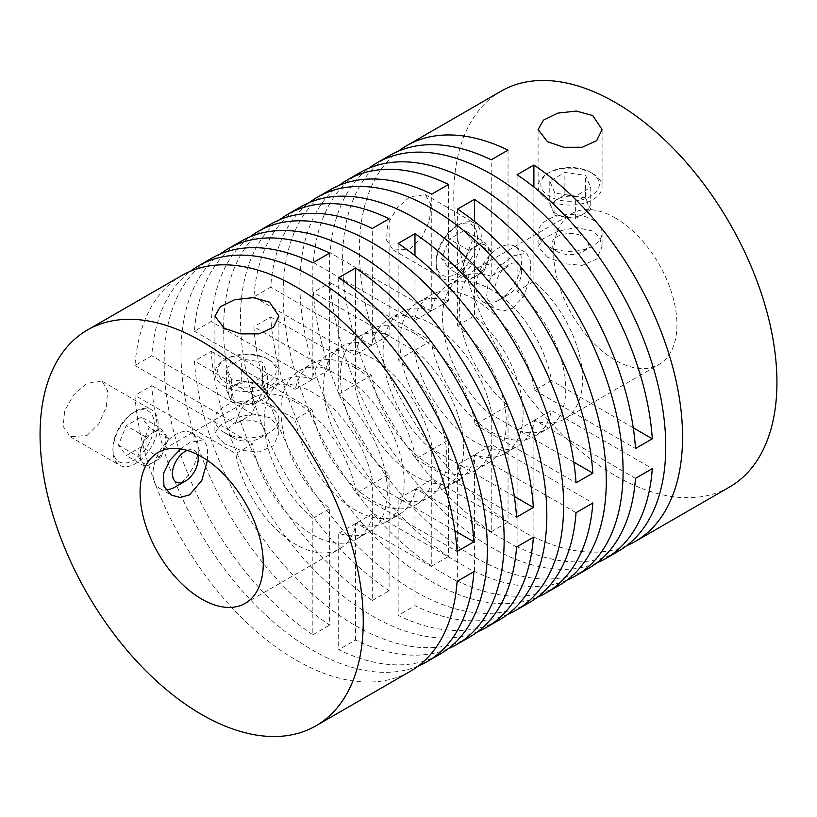 <?xml version="1.0" encoding="UTF-8"?>
<svg xmlns="http://www.w3.org/2000/svg" width="817" height="817" viewBox="0 0 817 817"><rect width="100%" height="100%" fill="white"/><g stroke="black" fill="none" stroke-linecap="round" stroke-linejoin="round"><path stroke-width="0.61" stroke-dasharray="4.08 3.06" d="M448.125 648.79A228.525 131.935 60 0 1 355.497 640.017L338.698 649.719A228.525 131.935 -120 0 0 440.026 654.172M507.582 614.455A228.525 131.935 60 0 1 414.965 605.683L398.155 615.395A228.525 131.935 -120 0 0 499.493 619.848M567.049 580.121A228.525 131.935 60 0 1 474.432 571.359L457.622 581.061A228.525 131.935 -120 0 0 558.961 585.513M626.516 545.787A228.525 131.935 60 0 1 533.899 537.024L517.09 546.726A228.525 131.935 -120 0 0 618.428 551.179M418.386 665.957A228.525 131.935 60 0 1 312.84 650.322A228.525 131.935 60 0 1 151.768 385.665L134.958 395.367A228.525 131.935 -120 0 0 296.03 660.024A228.525 131.935 -120 0 0 410.297 671.339M477.853 631.623A228.525 131.935 60 0 1 372.307 615.987A228.525 131.935 60 0 1 211.225 351.33L194.426 361.032A228.525 131.935 -120 0 0 355.497 625.689A228.525 131.935 -120 0 0 469.755 637.005M537.32 597.288A228.525 131.935 60 0 1 431.764 581.653A228.525 131.935 60 0 1 270.693 316.996L253.893 326.698A228.525 131.935 -120 0 0 414.965 591.355A228.525 131.935 -120 0 0 529.222 602.68M596.788 562.954A228.525 131.935 60 0 1 491.231 547.329A228.525 131.935 60 0 1 330.16 282.662L313.36 292.363A228.525 131.935 -120 0 0 474.432 557.031A228.525 131.935 -120 0 0 588.689 568.346M501.076 91.177A228.525 131.935 -120 0 0 466.047 274.298A228.525 131.935 -120 0 0 615.334 475.678A228.525 131.935 -120 0 0 729.601 486.993M135.54 411.37A31.996 18.474 -60 0 1 151.533 409.787A31.996 18.474 -60 0 1 156.445 435.43A31.996 18.474 -60 0 1 135.54 463.617A31.996 18.474 -60 0 1 119.548 465.2A31.996 18.474 -60 0 1 112.92 450.555A31.996 18.474 -60 0 1 135.54 411.37L133.6 412.493A29.249 16.891 120 0 0 112.92 448.319A29.249 16.891 120 0 0 133.6 460.257A29.249 16.891 120 0 0 154.28 424.432A29.249 16.891 120 0 0 133.6 412.493L135.54 411.37M86.908 435.543L98.99 423.594L106.445 406.58L107.568 390.628L102.105 381.253L86.908 383.296L73.847 394.672L64.655 410.696L63.195 426.443L70.119 436.666L86.908 435.543M458.725 224.787A31.996 18.474 -60 0 1 474.718 223.204A31.996 18.474 -60 0 1 479.62 248.838A31.996 18.474 -60 0 1 458.725 277.034A31.996 18.474 -60 0 1 442.722 278.617A31.996 18.474 -60 0 1 436.104 263.973A31.996 18.474 -60 0 1 458.725 224.787L456.785 225.9A29.249 16.891 120 0 0 436.104 261.726A29.249 16.891 120 0 0 456.785 273.675A29.249 16.891 120 0 0 477.465 237.849A29.249 16.891 120 0 0 456.785 225.9L458.725 224.787M410.093 248.95L422.175 237.001L429.63 219.987L430.743 204.036L425.289 194.66L410.093 196.713L397.021 208.09L387.84 224.103L386.37 239.861L393.294 250.073L410.093 248.95M329.639 253.107L329.639 369.56A87.113 50.297 -120 0 0 299.012 371.122A87.113 50.297 -120 0 0 283.489 432.591A87.113 50.297 -120 0 0 329.639 508.644L329.639 625.097A228.525 131.935 60 0 1 193.078 431.1A228.525 131.935 60 0 1 220.212 254.046M329.639 369.56L312.84 379.262L312.84 262.808M211.501 258.356A228.525 131.935 -120 0 0 174.123 433.163A228.525 131.935 -120 0 0 312.84 634.799L312.84 518.346A87.113 50.297 60 0 1 266.689 442.293A87.113 50.297 60 0 1 282.212 380.824A87.113 50.297 60 0 1 312.84 379.262M312.84 518.346L329.639 508.644M207.457 460.441L207.426 446.919L203.423 439.74L189.615 442.589L180.649 448.921M512.8 308.254L524.024 295.764L529.988 278.005L530.836 261.797L526.608 253.158L512.8 256.007L498.83 266.914L488.229 281.998L486.472 297.674L494.612 308.571L503.435 310.889L512.8 308.254M508.041 150.114L508.041 266.556A87.113 50.297 -120 0 0 477.414 268.129A87.113 50.297 -120 0 0 461.891 329.588A87.113 50.297 -120 0 0 508.041 405.651L508.041 522.094A228.525 131.935 60 0 1 371.48 328.107A228.525 131.935 60 0 1 398.614 151.043M508.041 266.556L491.231 276.258L491.231 159.815M389.903 155.363A228.525 131.935 -120 0 0 352.515 330.16A228.525 131.935 -120 0 0 491.231 531.796L491.231 415.353A87.113 50.297 60 0 1 445.081 339.29A87.113 50.297 60 0 1 460.604 277.831A87.113 50.297 60 0 1 491.231 276.258M491.231 415.353L508.041 405.651M448.574 184.448L448.574 300.891A87.113 50.297 -120 0 0 417.947 302.453A87.113 50.297 -120 0 0 402.424 363.922A87.113 50.297 -120 0 0 448.574 439.985L448.574 556.428A228.525 131.935 60 0 1 312.012 362.442A228.525 131.935 60 0 1 339.147 185.377M448.574 300.891L431.764 310.593L431.764 194.15M330.436 189.697A228.525 131.935 -120 0 0 293.048 364.494A228.525 131.935 -120 0 0 431.764 566.13L431.764 449.687A87.113 50.297 60 0 1 385.614 373.624A87.113 50.297 60 0 1 401.137 312.155A87.113 50.297 60 0 1 431.764 310.593M431.764 449.687L448.574 439.985M389.106 218.772L389.106 335.225A87.113 50.297 -120 0 0 358.479 336.788A87.113 50.297 -120 0 0 342.956 398.257A87.113 50.297 -120 0 0 389.106 474.309L389.106 590.762A228.525 131.935 60 0 1 252.545 396.766A228.525 131.935 60 0 1 279.68 219.712M389.106 335.225L372.307 344.927L372.307 228.474M270.968 224.021A228.525 131.935 -120 0 0 233.58 398.829A228.525 131.935 -120 0 0 372.307 600.464L372.307 484.011A87.113 50.297 60 0 1 326.146 407.959A87.113 50.297 60 0 1 341.669 346.49A87.113 50.297 60 0 1 372.307 344.927M372.307 484.011L389.106 474.309M224.287 443.723L214.912 433.102L220.273 425.208L234.755 417.783L253.117 414.045L269.528 417.61L276.493 424.35L278.903 433.102L273.552 445.663L259.071 451.964L240.698 450.29L224.287 443.723M296.03 402.301A87.113 50.297 -120 0 0 252.473 397.991A87.113 50.297 -120 0 0 235.807 423.737L252.606 414.035A87.113 50.297 60 0 1 269.283 388.289A87.113 50.297 60 0 1 312.84 392.599A87.113 50.297 60 0 1 373.063 483.572L356.263 493.274A87.113 50.297 -120 0 0 296.03 402.301M355.497 367.977A87.113 50.297 -120 0 0 311.941 363.657A87.113 50.297 -120 0 0 295.274 389.403L312.074 379.701A87.113 50.297 60 0 1 328.751 353.955A87.113 50.297 60 0 1 372.307 358.265A87.113 50.297 60 0 1 432.53 449.238L415.72 458.95A87.113 50.297 -120 0 0 355.497 367.977M414.965 333.642A87.113 50.297 -120 0 0 371.408 329.322A87.113 50.297 -120 0 0 354.741 355.068L371.541 345.366A87.113 50.297 60 0 1 388.208 319.621A87.113 50.297 60 0 1 431.764 323.94A87.113 50.297 60 0 1 491.997 414.913L475.188 424.615A87.113 50.297 -120 0 0 414.965 333.642M474.432 299.308A87.113 50.297 -120 0 0 430.876 294.998A87.113 50.297 -120 0 0 414.199 320.734L431.008 311.032A87.113 50.297 60 0 1 447.675 285.286A87.113 50.297 60 0 1 491.231 289.606A87.113 50.297 60 0 1 551.465 380.579L534.655 390.281A87.113 50.297 -120 0 0 474.432 299.308M547.472 257.141L538.097 246.52L543.458 238.615L557.94 231.201L576.302 227.463L592.713 231.017L599.678 237.757L602.088 246.52L596.727 259.071L582.245 265.372L563.883 263.697L547.472 257.141M615.334 217.955A87.113 50.297 -120 0 0 571.777 213.645A87.113 50.297 -120 0 0 558.43 283.448A87.113 50.297 -120 0 0 615.334 360.215A87.113 50.297 -120 0 0 658.89 364.525A87.113 50.297 -120 0 0 672.248 294.723A87.113 50.297 -120 0 0 615.334 217.955M330.16 282.662L431.008 340.893A87.113 50.297 -120 0 0 491.231 431.866A87.113 50.297 -120 0 0 534.788 436.176A87.113 50.297 -120 0 0 551.465 410.43L652.303 468.652M431.008 340.893L414.199 350.595L313.36 292.363M635.503 478.353L534.655 420.132A87.113 50.297 60 0 1 517.988 445.878A87.113 50.297 60 0 1 474.432 441.568A87.113 50.297 60 0 1 414.199 350.595M270.693 316.996L371.541 375.217A87.113 50.297 -120 0 0 431.764 466.19A87.113 50.297 -120 0 0 475.331 470.51A87.113 50.297 -120 0 0 491.997 444.765L592.846 502.986M371.541 375.217L354.741 384.919L253.893 326.698M576.036 512.688L475.188 454.466A87.113 50.297 60 0 1 458.521 480.212A87.113 50.297 60 0 1 414.965 475.892A87.113 50.297 60 0 1 354.741 384.919M211.225 351.33L312.074 409.552A87.113 50.297 -120 0 0 372.307 500.525A87.113 50.297 -120 0 0 415.863 504.845A87.113 50.297 -120 0 0 432.53 479.099L533.378 537.32M312.074 409.552L295.274 419.254L194.426 361.032M516.569 547.022L415.72 488.801A87.113 50.297 60 0 1 399.053 514.547A87.113 50.297 60 0 1 355.497 510.227A87.113 50.297 60 0 1 295.274 419.254M151.768 385.665L252.606 443.886A87.113 50.297 -120 0 0 312.84 534.859A87.113 50.297 -120 0 0 356.396 539.169A87.113 50.297 -120 0 0 373.063 513.433L473.911 571.655M252.606 443.886L235.807 453.588L134.958 395.367M457.101 581.357L356.263 523.135A87.113 50.297 60 0 1 339.586 548.871A87.113 50.297 60 0 1 296.03 544.561A87.113 50.297 60 0 1 235.807 453.588M592.713 173.551A31.996 18.474 0 0 0 547.472 173.551A31.996 18.474 0 0 0 538.097 186.613A31.996 18.474 0 0 0 547.472 199.665A31.996 18.474 0 0 0 582.337 203.678A31.996 18.474 0 0 0 602.088 186.613A31.996 18.474 0 0 0 592.713 173.551L590.773 172.428A29.249 16.891 180 0 1 590.773 196.315A29.249 16.891 180 0 1 549.412 196.315A29.249 16.891 180 0 1 549.412 172.428A29.249 16.891 180 0 1 590.773 172.428L592.713 173.551M269.528 360.134A31.996 18.474 0 0 0 224.287 360.134A31.996 18.474 0 0 0 214.912 373.195A31.996 18.474 0 0 0 224.287 386.257A31.996 18.474 0 0 0 259.152 390.26A31.996 18.474 0 0 0 278.903 373.195A31.996 18.474 0 0 0 269.528 360.134L267.588 359.01A29.249 16.891 180 0 1 267.588 382.897A29.249 16.891 180 0 1 226.227 382.897A29.249 16.891 180 0 1 226.227 359.01A29.249 16.891 180 0 1 267.588 359.01L269.528 360.134M175.614 486.758A31.996 18.474 120 0 0 198.235 447.573A31.996 18.474 120 0 0 191.607 432.928A31.996 18.474 120 0 0 175.614 434.511A31.996 18.474 120 0 0 154.709 462.708A31.996 18.474 120 0 0 159.621 488.341A31.996 18.474 120 0 0 165.749 489.832M498.799 300.166L498.799 300.166A31.996 18.474 120 0 0 521.42 260.98A31.996 18.474 120 0 0 514.792 246.336A31.996 18.474 120 0 0 498.799 247.919A31.996 18.474 120 0 0 477.894 276.115A31.996 18.474 120 0 0 482.796 301.749A31.996 18.474 120 0 0 498.799 300.166L508.491 294.569A18.28 10.56 -60 0 1 495.562 287.104A18.28 10.56 -60 0 1 508.491 264.718A18.28 10.56 -60 0 1 521.42 272.184A18.28 10.56 -60 0 1 508.491 294.569L498.799 300.166M547.472 245.948L547.472 245.948A31.996 18.474 180 0 1 538.097 232.886A31.996 18.474 180 0 1 557.848 215.821A31.996 18.474 180 0 1 592.713 219.824A31.996 18.474 180 0 1 602.088 232.886A31.996 18.474 180 0 1 592.713 245.948A31.996 18.474 180 0 1 547.472 245.948L557.163 251.544A18.28 10.56 0 0 0 583.021 251.544A18.28 10.56 0 0 0 583.021 236.613A18.28 10.56 0 0 0 557.163 236.613A18.28 10.56 0 0 0 557.163 251.544L547.472 245.948M224.287 432.53L224.287 432.53A31.996 18.474 180 0 1 214.912 419.468A31.996 18.474 180 0 1 234.663 402.403A31.996 18.474 180 0 1 269.528 406.406A31.996 18.474 180 0 1 278.903 419.468A31.996 18.474 180 0 1 269.528 432.53A31.996 18.474 180 0 1 224.287 432.53L233.979 438.126A18.28 10.56 0 0 0 259.837 438.126A18.28 10.56 0 0 0 259.837 423.206A18.28 10.56 0 0 0 233.979 423.206A18.28 10.56 0 0 0 233.979 438.126L224.287 432.53M187.124 450.402A18.28 10.56 -60 0 1 197.632 454.62M160.704 428.19L168.516 438.606L160.704 458.041L152.993 462.504A18.28 10.56 120 0 0 165.922 440.108A18.28 10.56 120 0 0 152.993 432.642L160.704 428.19L141.321 416.997L126.216 425.708L118.414 445.142L126.216 455.569L141.321 446.848L149.123 427.414L141.321 416.997M483.889 241.597L491.691 252.024L483.889 271.458L476.178 275.911A18.28 10.56 120 0 0 489.097 253.525A18.28 10.56 120 0 0 476.178 246.06L483.889 241.597L464.495 230.404L449.401 239.126L441.599 258.56L449.401 268.977L464.495 260.266L472.308 240.831L464.495 230.404M554.906 193.139L554.906 215.525L575.638 218.486L583.021 214.228A18.28 10.56 180 0 1 557.163 214.228A18.28 10.56 180 0 1 557.163 199.297A18.28 10.56 180 0 1 583.021 199.297A18.28 10.56 180 0 1 583.021 214.228L590.732 209.765L590.732 187.379L575.638 196.1L554.906 193.139L549.78 181.17L564.884 172.448L585.615 175.41L590.732 187.379M267.557 396.357L262.431 384.388L241.699 381.427L233.979 385.879A18.28 10.56 180 0 1 259.837 385.879A18.28 10.56 180 0 1 259.837 400.81L267.557 396.357L267.557 373.961L252.453 382.683L231.722 379.721L226.595 367.752L241.699 359.041L262.431 361.992L267.557 373.961M181.772 275.523A228.525 131.935 -120 0 0 134.958 365.505L151.768 355.803A228.525 131.935 60 0 1 190.484 271.213M241.24 241.189A228.525 131.935 -120 0 0 194.426 331.181L211.225 321.479A228.525 131.935 60 0 1 249.951 236.879M300.707 206.864A228.525 131.935 -120 0 0 253.893 296.847L270.693 287.145A228.525 131.935 60 0 1 309.418 202.545M360.164 172.53A228.525 131.935 -120 0 0 313.36 262.512L330.16 252.81A228.525 131.935 60 0 1 368.875 168.21M372.307 600.464L389.106 590.762M431.764 566.13L448.574 556.428M491.231 531.796L508.041 522.094M312.84 634.799L329.639 625.097M338.698 277.739L338.698 394.182A87.113 50.297 60 0 1 384.848 470.245A87.113 50.297 60 0 1 369.325 531.714A87.113 50.297 60 0 1 338.698 533.276L338.698 649.719M355.497 640.017L355.497 523.574A87.113 50.297 -120 0 0 386.124 522.002A87.113 50.297 -120 0 0 401.647 460.543A87.113 50.297 -120 0 0 355.497 384.48L355.497 290.025M398.155 243.405L398.155 359.858A87.113 50.297 60 0 1 444.315 435.91A87.113 50.297 60 0 1 428.792 497.379A87.113 50.297 60 0 1 398.155 498.942L398.155 615.395M414.965 605.683L414.965 489.24A87.113 50.297 -120 0 0 445.592 487.678A87.113 50.297 -120 0 0 461.115 426.208A87.113 50.297 -120 0 0 414.965 350.156L414.965 255.701M457.622 209.07L457.622 325.523A87.113 50.297 60 0 1 503.772 401.576A87.113 50.297 60 0 1 488.249 463.045A87.113 50.297 60 0 1 457.622 464.607L457.622 581.061M474.432 571.359L474.432 454.906A87.113 50.297 -120 0 0 505.059 453.343A87.113 50.297 -120 0 0 520.582 391.874A87.113 50.297 -120 0 0 474.432 315.822L474.432 221.366M517.09 174.746L517.09 291.189A87.113 50.297 60 0 1 563.24 367.242A87.113 50.297 60 0 1 547.717 428.711A87.113 50.297 60 0 1 517.09 430.273L517.09 546.726M533.899 537.024L533.899 420.571A87.113 50.297 -120 0 0 564.527 419.009A87.113 50.297 -120 0 0 580.05 357.54A87.113 50.297 -120 0 0 533.899 281.487L533.899 187.032M373.063 513.433L356.263 523.135M415.72 488.801L432.53 479.099M475.188 454.466L491.997 444.765M534.655 420.132L551.465 410.43M517.09 291.189L533.899 281.487M533.899 420.571L517.09 430.273M457.622 325.523L474.432 315.822M474.432 454.906L457.622 464.607M398.155 359.858L414.965 350.156M414.965 489.24L398.155 498.942M338.698 394.182L355.497 384.48M355.497 523.574L338.698 533.276M454.865 530.805L373.063 483.572M252.606 414.035L151.768 355.803M134.958 365.505L235.807 423.737M356.263 493.274L457.101 551.495M514.332 496.47L432.53 449.238M312.074 379.701L211.225 321.479M194.426 331.181L295.274 389.403M415.72 458.95L516.569 517.171M573.8 462.136L491.997 414.913M371.541 345.366L270.693 287.145M253.893 296.847L354.741 355.068M475.188 424.615L576.036 482.837M633.257 427.802L551.465 380.579M431.008 311.032L330.16 252.81M313.36 262.512L414.199 320.734M534.655 390.281L635.503 448.502M118.414 445.142L137.807 456.346L145.61 436.911L126.216 425.708M145.61 436.911L152.993 432.642A18.28 10.56 120 0 0 140.064 455.038A18.28 10.56 120 0 0 152.993 462.504L145.61 466.762L126.216 455.569M168.516 438.606L149.123 427.414M160.704 458.041L141.321 446.848M145.61 466.762L137.807 456.346M441.599 258.56L460.982 269.753L468.795 250.319L449.401 239.126M468.795 250.319L476.178 246.06A18.28 10.56 120 0 0 463.249 268.446A18.28 10.56 120 0 0 476.178 275.911L468.795 280.17L449.401 268.977M491.691 252.024L472.308 240.831M483.889 271.458L464.495 260.266M468.795 280.17L460.982 269.753M575.638 218.486L575.638 196.1M590.732 209.765L585.615 197.796L585.615 175.41M585.615 197.796L564.884 194.844L564.884 172.448M564.884 194.844L549.78 203.556L549.78 181.17M549.78 203.556L554.906 215.525M231.722 379.721L231.722 402.117L252.453 405.079L252.453 382.683M252.453 405.079L259.837 400.81A18.28 10.56 180 0 1 233.979 400.81A18.28 10.56 180 0 1 233.979 385.879L226.595 390.148L226.595 367.752M262.431 384.388L262.431 361.992M241.699 381.427L241.699 359.041M226.595 390.148L231.722 402.117M102.105 381.253L151.533 409.787M425.289 194.66L474.718 223.204M158.11 452.475L252.473 397.991M269.283 388.289L282.212 380.824M299.012 371.122L311.941 363.657M328.751 353.955L341.669 346.49M358.479 336.788L371.408 329.322M388.208 319.621L401.137 312.155M417.947 302.453L430.876 294.998M447.675 285.286L460.604 277.831M477.414 268.129L571.777 213.645M538.097 129.535L538.097 186.613M214.912 316.118L214.912 373.195M112.92 448.319L112.92 450.555M436.104 261.726L436.104 263.973M191.607 432.928L203.423 439.74M514.792 246.336L526.608 253.158M538.097 232.886L538.097 246.52M214.912 419.468L214.912 433.102M583.021 251.544L592.713 245.948M259.837 438.126L269.528 432.53M70.119 436.666L119.548 465.2M393.294 250.073L442.722 278.617M245.223 603.354L339.586 548.871M356.396 539.169L369.325 531.714M386.124 522.002L399.053 514.547M415.863 504.845L428.792 497.379M445.592 487.678L458.521 480.212M475.331 470.51L488.249 463.045M505.059 453.343L517.988 445.878M534.788 436.176L547.717 428.711M564.527 419.009L658.89 364.525M602.088 129.535L602.088 186.613M278.903 316.118L278.903 373.195M159.621 488.341L171.427 495.153M482.796 301.749L494.612 308.571M602.088 232.886L602.088 246.52M278.903 419.468L278.903 433.102M549.412 172.428L547.472 173.551M226.227 359.01L224.287 360.134M198.235 454.916L198.235 447.573M521.42 272.184L521.42 260.98"/><path stroke-width="1.23" d="M315.924 725.823A228.525 131.935 60 0 1 201.666 714.507A228.525 131.935 60 0 1 52.37 513.127A228.525 131.935 60 0 1 87.399 330.007A228.525 131.935 60 0 1 201.666 341.322A228.525 131.935 60 0 1 350.953 542.702A228.525 131.935 60 0 1 315.924 725.823L410.297 671.339A228.525 131.935 -120 0 0 457.101 581.357L473.911 571.655A228.525 131.935 60 0 1 427.097 661.637L440.026 654.172A228.525 131.935 -120 0 0 477.414 479.375A228.525 131.935 -120 0 0 338.698 277.739L355.497 268.037A228.525 131.935 60 0 1 494.214 469.673A228.525 131.935 60 0 1 456.836 644.47A228.525 131.935 60 0 1 448.125 648.79M456.836 644.47L469.755 637.005A228.525 131.935 -120 0 0 516.569 547.022L533.378 537.32A228.525 131.935 60 0 1 486.564 627.303L499.493 619.848A228.525 131.935 -120 0 0 536.881 445.04A228.525 131.935 -120 0 0 398.155 243.405L414.965 233.703A228.525 131.935 60 0 1 553.681 435.338A228.525 131.935 60 0 1 516.293 610.136A228.525 131.935 60 0 1 507.582 614.455M516.293 610.136L529.222 602.68A228.525 131.935 -120 0 0 576.036 512.688L592.846 502.986A228.525 131.935 60 0 1 546.032 592.979L558.961 585.513A228.525 131.935 -120 0 0 596.339 410.706A228.525 131.935 -120 0 0 457.622 209.07L474.432 199.368A228.525 131.935 60 0 1 613.148 401.004A228.525 131.935 60 0 1 575.76 575.811A228.525 131.935 60 0 1 567.049 580.121M575.76 575.811L588.689 568.346A228.525 131.935 -120 0 0 635.503 478.353L652.303 468.652A228.525 131.935 60 0 1 605.499 558.644L618.428 551.179A228.525 131.935 -120 0 0 655.806 376.371A228.525 131.935 -120 0 0 517.09 174.746L533.899 165.034A228.525 131.935 60 0 1 672.616 366.67A228.525 131.935 60 0 1 635.228 541.477A228.525 131.935 60 0 1 626.516 545.787M427.097 661.637A228.525 131.935 60 0 1 418.386 665.957M486.564 627.303A228.525 131.935 60 0 1 477.853 631.623M546.032 592.979A228.525 131.935 60 0 1 537.32 597.288M605.499 558.644A228.525 131.935 60 0 1 596.788 562.954M635.228 541.477L729.601 486.993A228.525 131.935 -120 0 0 764.63 303.873A228.525 131.935 -120 0 0 615.334 102.493A228.525 131.935 -120 0 0 501.076 91.177L406.703 145.661A228.525 131.935 60 0 1 508.041 150.114L491.231 159.815A228.525 131.935 -120 0 0 389.903 155.363L376.974 162.828A228.525 131.935 60 0 1 491.231 174.144A228.525 131.935 60 0 1 652.303 438.8L635.503 448.502A228.525 131.935 -120 0 0 474.432 183.845A228.525 131.935 -120 0 0 360.164 172.53L347.245 179.995A228.525 131.935 60 0 1 448.574 184.448L431.764 194.15A228.525 131.935 -120 0 0 330.436 189.697L317.507 197.152A228.525 131.935 60 0 1 431.764 208.478A228.525 131.935 60 0 1 592.846 473.135L576.036 482.837A228.525 131.935 -120 0 0 414.965 218.18A228.525 131.935 -120 0 0 300.707 206.864L287.778 214.32A228.525 131.935 60 0 1 389.106 218.772L372.307 228.474A228.525 131.935 -120 0 0 270.968 224.021L258.039 231.487A228.525 131.935 60 0 1 372.307 242.812A228.525 131.935 60 0 1 533.378 507.469L516.569 517.171A228.525 131.935 -120 0 0 355.497 252.514A228.525 131.935 -120 0 0 241.24 241.189L228.311 248.654A228.525 131.935 60 0 1 329.639 253.107L312.84 262.808A228.525 131.935 -120 0 0 211.501 258.356L198.572 265.821A228.525 131.935 60 0 1 312.84 277.137A228.525 131.935 60 0 1 473.911 541.794L457.101 551.495A228.525 131.935 -120 0 0 296.03 286.838A228.525 131.935 -120 0 0 181.772 275.523L87.399 330.007M592.713 115.554L602.088 129.535L596.696 140.636L582.296 147.254L563.842 147.295L547.472 141.678L538.097 129.535L543.489 120.119L557.878 113.103L576.342 111.071L592.713 115.554M269.528 302.147L278.903 316.118L273.511 327.229L259.122 333.847L240.658 333.877L224.287 328.26L214.912 316.118L220.304 306.712L234.704 299.696L253.158 297.654L269.528 302.147M180.649 448.921L169.762 460.4L163.349 473.758L163.992 486.472L171.427 495.153L180.251 497.471L189.615 494.836L201.809 480.437L207.457 460.441M201.666 456.785A87.113 50.297 -120 0 0 158.11 452.475A87.113 50.297 -120 0 0 144.752 522.277A87.113 50.297 -120 0 0 201.666 599.045A87.113 50.297 -120 0 0 245.223 603.354A87.113 50.297 -120 0 0 258.57 533.552A87.113 50.297 -120 0 0 201.666 456.785M197.632 454.62A18.28 10.56 -60 0 1 198.235 458.766A18.28 10.56 -60 0 1 185.306 481.162L175.614 486.758A31.996 18.474 120 0 1 165.749 489.832M175.614 486.758L185.306 481.162A18.28 10.56 -60 0 1 172.387 473.697A18.28 10.56 -60 0 1 185.306 451.301A18.28 10.56 -60 0 1 187.124 450.402M190.484 271.213A228.525 131.935 60 0 1 198.572 265.821M249.951 236.879A228.525 131.935 60 0 1 258.039 231.487M309.418 202.545A228.525 131.935 60 0 1 317.507 197.152M368.875 168.21A228.525 131.935 60 0 1 376.974 162.828M279.68 219.712A228.525 131.935 60 0 1 287.778 214.32M339.147 185.377A228.525 131.935 60 0 1 347.245 179.995M398.614 151.043A228.525 131.935 60 0 1 406.703 145.661M220.212 254.046A228.525 131.935 60 0 1 228.311 248.654M355.497 290.025L355.497 268.037M414.965 255.701L414.965 233.703M474.432 221.366L474.432 199.368M533.899 187.032L533.899 165.034M473.911 541.794L454.865 530.805M533.378 507.469L514.332 496.47M592.846 473.135L573.8 462.136M652.303 438.8L633.257 427.802M198.235 458.766L198.235 454.916"/></g></svg>

